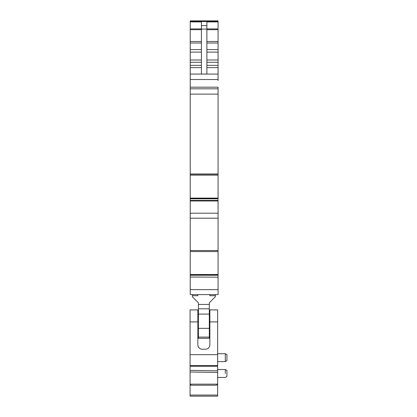 <?xml version="1.0" encoding="UTF-8"?>
<svg xmlns="http://www.w3.org/2000/svg" width="417" height="417" viewBox="0 0 417 417"><rect width="100%" height="100%" fill="white"/><g stroke="black" fill="none" stroke-linecap="round" stroke-linejoin="round"><path stroke-width="0.63" d="M192.967 275.131L192.998 274.516L190.23 274.516L190.23 250.549L218.07 250.549L218.07 294.616L190.23 294.616L192.399 294.616L192.399 296.8L198.403 302.805L198.403 304.441L209.318 304.441L209.318 302.805L215.323 296.8L215.323 294.616L218.07 294.616L214.797 294.616M190.23 274.516L190.23 277.013L218.07 277.164M218.07 275.131L190.23 275.131L218.07 275.194M190.23 275.236L191.179 275.215L190.23 275.215M190.23 277.013L190.23 294.616L192.399 294.616M218.07 20.85L190.23 20.85L218.07 20.85L218.07 45.406M190.23 20.85L190.23 28.903L201.421 28.903M218.07 53.053L218.07 64.781M218.07 53.334L218.07 54.695M218.07 68.524L218.07 65.36L206.884 65.36M218.07 52.516L218.07 54.476M201.421 74.075L201.421 21.913L190.23 21.913M201.421 25.604L206.884 25.604L206.884 21.913L218.07 21.913M206.884 67.632L218.07 67.632L218.07 74.075L190.23 74.075L190.23 28.903M218.07 74.075L218.07 80.627M190.23 74.075L190.23 87.174L218.07 87.174L218.07 198.789L190.23 198.789L190.23 174.197L218.07 174.197L218.07 174.65M218.07 173.993L190.23 173.993L190.23 88.816L218.07 88.816M218.07 175.135L190.23 175.135M190.23 198.091L192.998 198.091L192.967 198.706M218.07 198.706L190.23 198.706L190.23 218.19L218.07 218.19L218.07 250.549M190.23 198.81L191.179 198.789L190.23 198.789M218.07 199.488L218.07 218.19M190.23 218.19L190.23 250.549M218.07 251.56L190.23 251.56M206.884 25.604L206.884 74.075M198.283 294.616L218.07 294.616M198.283 218.19L215.125 218.19M215.891 218.19L214.797 218.19M206.884 43.008L218.07 43.008L218.07 52.104L206.884 52.104M191.179 198.789L218.07 198.81L191.158 198.81M190.23 88.816L190.23 87.174M218.07 275.908L218.07 275.236L191.158 275.236M197.856 312.833L198.403 312.833M197.856 330.983L198.403 330.983M198.403 328.732L197.856 328.732L198.403 328.732M197.856 315.085L198.403 315.085M198.403 314.1L198.403 328.351L209.318 328.351L209.318 314.1L198.403 314.1L198.403 304.441M198.403 328.351L198.403 338.286L209.318 338.286L209.318 328.351M198.403 308.809L209.318 308.809L209.318 314.1M209.318 308.809L209.318 304.441M209.866 294.616L209.866 295.705L215.323 295.705M197.856 294.616L197.856 295.705L192.399 295.705M209.318 312.833L209.866 312.833M209.318 330.983L209.866 330.983M209.318 328.732L209.866 328.732M209.318 315.085L209.866 315.085M216.553 385.23L217.643 384.14L216.553 385.23L191.168 385.23L190.074 384.14L190.074 395.061L217.643 395.061L217.643 309.899L209.866 309.899L209.866 344.838A4.368 4.368 0 0 1 205.498 349.201L202.224 349.201A4.368 4.368 0 0 1 197.856 344.838L197.856 309.899L190.074 309.899L190.074 321.908L197.856 321.908M217.643 395.061L217.643 396.15L190.074 396.15L190.074 395.061M217.643 384.14L190.074 384.14L190.074 371.041M190.074 371.99L217.643 372.47L217.643 370.849L190.074 370.369L190.074 365.579L217.643 365.579L190.074 365.579L190.074 321.908M225.284 373.496C225.284 378.6 225.284 378.6 225.284 373.496L225.284 369.54L217.643 369.54M217.643 353.705L225.284 353.705L225.284 361.622L217.643 361.622M217.643 377.453L225.284 377.453L226.926 376.509L226.926 370.484L225.284 369.54M225.284 361.622L226.926 360.679L226.926 354.653L225.284 353.705M190.652 385.105L190.293 384.792M192.998 274.516L218.07 274.516M191.179 275.215L218.07 275.215M190.23 289.633L218.07 289.633M190.23 21.564L218.07 21.564M190.23 29.701L201.421 29.701M190.23 41.497L201.421 41.497M190.23 43.008L201.421 43.008M190.23 49.581L201.421 49.581M190.23 52.104L201.421 52.104M190.23 59.991L201.421 59.991M190.23 62.263L201.421 62.263M190.23 65.36L201.421 65.36M190.23 67.632L201.421 67.632M190.23 79.532L218.07 79.532M190.23 94.143L218.07 94.143M190.23 200.984L218.07 200.984M190.23 213.207L218.07 213.207M192.998 198.091L218.07 198.091M206.884 28.903L218.07 28.903M206.884 29.701L218.07 29.701M206.884 41.497L218.07 41.497M206.884 49.581L218.07 49.581M206.884 59.991L218.07 59.991M206.884 62.263L218.07 62.263M201.421 29.075L206.884 29.075M190.23 200.431L218.07 200.431M197.856 314.955L198.403 314.955M197.856 328.862L198.403 328.862M197.856 328.184L198.403 328.184M197.856 328.09L198.403 328.09M197.856 327.553L198.403 327.553M197.856 327.538L198.403 327.538M197.856 326.907L198.403 326.907M197.856 326.813L198.403 326.813M197.856 326.203L198.403 326.203M197.856 326.172L198.403 326.172M197.856 325.474L198.403 325.474M197.856 325.385L198.403 325.385M197.856 324.728L198.403 324.728M197.856 324.681L198.403 324.681M197.856 323.936L198.403 323.936M197.856 323.853L198.403 323.853M197.856 323.159L198.403 323.159M197.856 323.102L198.403 323.102M197.856 322.331L198.403 322.331M197.856 322.258L198.403 322.258M197.856 321.559L198.403 321.559M197.856 321.486L198.403 321.486M197.856 320.715L198.403 320.715M197.856 320.657L198.403 320.657M197.856 319.964L198.403 319.964M197.856 319.886L198.403 319.886M197.856 319.141L198.403 319.141M197.856 319.094L198.403 319.094M197.856 318.432L198.403 318.432M197.856 318.343L198.403 318.343M197.856 317.645L198.403 317.645M197.856 317.613L198.403 317.613M197.856 317.003L198.403 317.003M197.856 316.91L198.403 316.91M197.856 316.279L198.403 316.279L197.856 316.263M197.856 315.726L198.403 315.726M197.856 315.633L198.403 315.633M198.403 337.092L209.318 337.092M209.318 314.955L209.866 314.955M209.318 328.862L209.866 328.862M209.318 328.184L209.866 328.184M209.318 328.09L209.866 328.09M209.318 327.553L209.866 327.553M209.318 327.538L209.866 327.538M209.318 326.907L209.866 326.907M209.318 326.813L209.866 326.813M209.318 326.203L209.866 326.203M209.318 326.172L209.866 326.172M209.318 325.474L209.866 325.474M209.318 325.385L209.866 325.385M209.318 324.728L209.866 324.728M209.318 324.681L209.866 324.681M209.318 323.936L209.866 323.936M209.318 323.853L209.866 323.853M209.318 323.159L209.866 323.159M209.318 323.102L209.866 323.102M209.318 322.331L209.866 322.331M209.318 322.258L209.866 322.258M209.318 321.559L209.866 321.559M209.318 321.486L209.866 321.486M209.318 320.715L209.866 320.715M209.318 320.657L209.866 320.657M209.318 319.964L209.866 319.964M209.318 319.886L209.866 319.886M209.318 319.141L209.866 319.141M209.318 319.094L209.866 319.094M209.318 318.432L209.866 318.432M209.318 318.343L209.866 318.343M209.318 317.645L209.866 317.645M209.318 317.613L209.866 317.613M209.318 317.003L209.866 317.003M209.318 316.91L209.866 316.91M209.318 316.279L209.866 316.279L209.318 316.263M209.318 315.726L209.866 315.726M209.318 315.633L209.866 315.633M209.866 321.908L217.643 321.908M190.074 354.664L217.643 354.664M190.074 366.251L217.643 366.251M190.23 21.507L218.07 21.507"/></g></svg>
